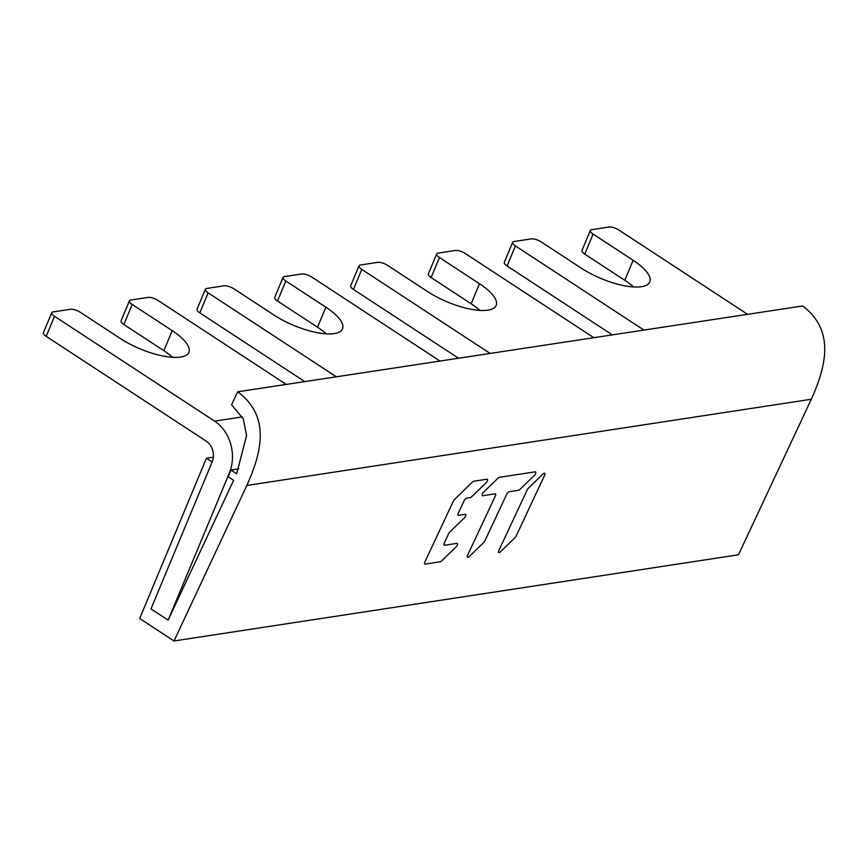 <?xml version="1.0" encoding="UTF-8"?>
<svg xmlns="http://www.w3.org/2000/svg" width="868" height="868" viewBox="0 0 868 868"><rect width="100%" height="100%" fill="white"/><g stroke="black" fill="none" stroke-linecap="round" stroke-linejoin="round"><path stroke-width="1.3" d="M51.744 312.697A7.682 2.593 -157.4 0 0 54.521 316.31L214.591 421.132A38.42 31.617 81.3 0 1 229.282 473.234L168.132 620.132L150.978 608.902L212.128 462.004A15.364 12.64 -98.7 0 0 206.258 441.161L46.178 336.339A7.682 2.593 22.6 0 1 43.4 332.726L51.744 312.697A7.682 2.593 -157.4 0 1 53.111 311.905L70.373 309.268A7.682 2.593 -157.4 0 1 80.409 312.35L120.424 338.563A46.102 15.559 22.6 0 0 180.62 357.063A46.102 15.559 22.6 0 0 188.877 352.321A46.102 15.559 22.6 0 0 172.211 330.654L132.196 304.451A7.682 2.593 -157.4 0 1 129.419 300.838A7.682 2.593 -157.4 0 1 130.797 300.046L148.059 297.409A7.682 2.593 -157.4 0 1 158.084 300.491L286.201 384.383M747.098 313.999L618.992 230.118A7.682 2.593 -157.4 0 0 608.956 227.025L591.694 229.662A7.682 2.593 -157.4 0 0 590.316 230.454A7.682 2.593 -157.4 0 0 593.094 234.067L633.119 260.27A46.102 15.559 22.6 0 1 649.785 281.937A46.102 15.559 22.6 0 1 641.528 286.69A46.102 15.559 22.6 0 1 581.332 268.179L541.306 241.977A7.682 2.593 -157.4 0 0 531.281 238.884L514.019 241.521A7.682 2.593 -157.4 0 0 512.641 242.313A7.682 2.593 -157.4 0 0 515.418 245.926L643.524 329.818M590.316 230.454L581.983 250.483A7.682 2.593 22.6 0 0 584.761 254.096L624.776 280.299A46.102 15.559 -157.4 0 1 633.564 286.939M512.641 242.313L504.297 262.353A7.682 2.593 22.6 0 0 507.075 265.955L611.962 334.636M129.419 300.838L121.075 320.867A7.682 2.593 22.6 0 0 123.853 324.48L163.878 350.683A46.102 15.559 -157.4 0 1 172.656 357.323M336.263 376.734L208.146 292.852A7.682 2.593 -157.4 0 1 205.369 289.239L197.036 309.268A7.682 2.593 22.6 0 0 199.814 312.881L304.69 381.562M439.826 360.925L311.721 277.033A7.682 2.593 -157.4 0 0 301.695 273.952L284.433 276.588A7.682 2.593 -157.4 0 0 283.055 277.369A7.682 2.593 -157.4 0 0 285.832 280.982L325.847 307.196A46.102 15.559 22.6 0 1 342.513 328.863A46.102 15.559 22.6 0 1 334.256 333.605A46.102 15.559 22.6 0 1 274.06 315.095L234.045 288.892A7.682 2.593 -157.4 0 0 224.009 285.811L206.747 288.447A7.682 2.593 -157.4 0 0 205.369 289.239M489.888 353.276L361.782 269.384A7.682 2.593 -157.4 0 1 359.005 265.782L350.672 285.811A7.682 2.593 22.6 0 0 353.45 289.424L458.326 358.093M593.462 337.457L465.356 253.575A7.682 2.593 -157.4 0 0 455.32 250.483L438.058 253.12A7.682 2.593 -157.4 0 0 436.691 253.912A7.682 2.593 -157.4 0 0 439.468 257.525L479.483 283.727A46.102 15.559 22.6 0 1 496.149 305.406A46.102 15.559 22.6 0 1 487.892 310.147A46.102 15.559 22.6 0 1 427.696 291.637L387.681 265.434A7.682 2.593 -157.4 0 0 377.645 262.353L360.383 264.99A7.682 2.593 -157.4 0 0 359.005 265.782M436.691 253.912L428.347 273.941A7.682 2.593 22.6 0 0 431.125 277.554L471.14 303.767A46.102 15.559 -157.4 0 1 479.928 310.397M283.055 277.369L274.711 297.409A7.682 2.593 22.6 0 0 277.489 301.022L317.514 327.225A46.102 15.559 -157.4 0 1 326.292 333.865M238.19 392.152C268.852 415.381 263.405 448.843 246.838 485.462L174.012 640.975L139.705 618.515L206.41 458.261L212.128 462.004L150.978 608.902L168.132 620.132L233.611 480.319L228.154 476.749L230.931 470.065L236.649 473.809L246.566 435.617L243.311 418.951L231.593 404.781L237.669 391.793L802.661 305.959C833.323 329.189 827.888 362.64 811.309 399.258L246.838 485.462M237.669 391.793L802.661 305.959M174.012 640.975L738.484 554.782L811.309 399.258M238.776 468.872L230.931 470.065M213.322 457.208L206.41 458.261M516.145 536.088L544.67 475.176A2.528 1.118 -54 0 0 544.735 473.353A2.528 1.118 -54 0 0 542.945 474.036L528.417 488.174A2.528 1.118 -54 0 0 527.288 489.747L498.774 550.648A2.528 1.118 -54 0 0 498.709 552.482A2.528 1.118 -54 0 0 500.489 551.788L515.017 537.661A2.528 1.118 -54 0 0 516.145 536.088M469.23 556.562A2.528 1.118 -54 0 1 467.451 557.256A2.528 1.118 -54 0 1 467.516 555.422L495.444 495.769A2.528 1.118 126 0 0 495.509 493.946A2.528 1.118 126 0 0 495.031 493.849L482.836 495.715A2.528 1.118 -54 0 1 482.348 495.628A2.528 1.118 -54 0 1 483.541 492.221L498.069 478.084A2.528 1.118 -54 0 1 499.371 477.302L535.133 471.845A2.528 1.118 -54 0 1 535.61 471.932A2.528 1.118 -54 0 1 534.428 475.339L519.889 489.476A2.528 1.118 -54 0 1 518.597 490.257L509.234 491.679A2.528 1.118 126 0 0 506.814 494.033L484.886 540.851A2.528 1.118 -54 0 1 483.769 542.435L469.23 556.562M444.166 543.314A2.528 1.118 126 0 0 444.101 545.147A2.528 1.118 126 0 0 444.579 545.234L456.785 543.379A2.528 1.118 -54 0 1 457.262 543.466A2.528 1.118 -54 0 1 456.08 546.873L441.541 561.01A2.528 1.118 -54 0 1 440.25 561.78L425.201 564.081A2.528 1.118 -54 0 1 424.723 563.994A2.528 1.118 -54 0 1 424.788 562.16L453.411 501.031A2.528 1.118 -54 0 1 454.539 499.458L472.496 481.99A2.528 1.118 -54 0 1 473.798 481.208L486.829 479.223A2.528 1.118 -54 0 1 487.306 479.31A2.528 1.118 -54 0 1 486.123 482.716L471.584 496.854A2.528 1.118 -54 0 1 470.293 497.624L466.615 498.189A2.528 1.118 126 0 0 464.196 500.543L458.185 513.379A2.528 1.118 126 0 0 458.12 515.212A2.528 1.118 126 0 0 458.608 515.299L465.118 514.301A2.528 1.118 -54 0 1 465.606 514.399A2.528 1.118 -54 0 1 464.413 517.805L449.884 531.932A2.528 1.118 126 0 0 448.756 533.505L444.166 543.314M214.591 421.132L242.324 416.9M54.521 316.31L46.178 336.339M132.196 304.451L123.853 324.48M163.878 350.683L172.211 330.654M208.146 292.852L199.814 312.881M361.782 269.384L353.45 289.424M515.418 245.926L507.075 265.955M624.776 280.299L633.119 260.27M593.094 234.067L584.761 254.096M439.468 257.525L431.125 277.554M471.14 303.767L479.483 283.727M285.832 280.982L277.489 301.022M317.514 327.225L325.847 307.196"/></g></svg>
